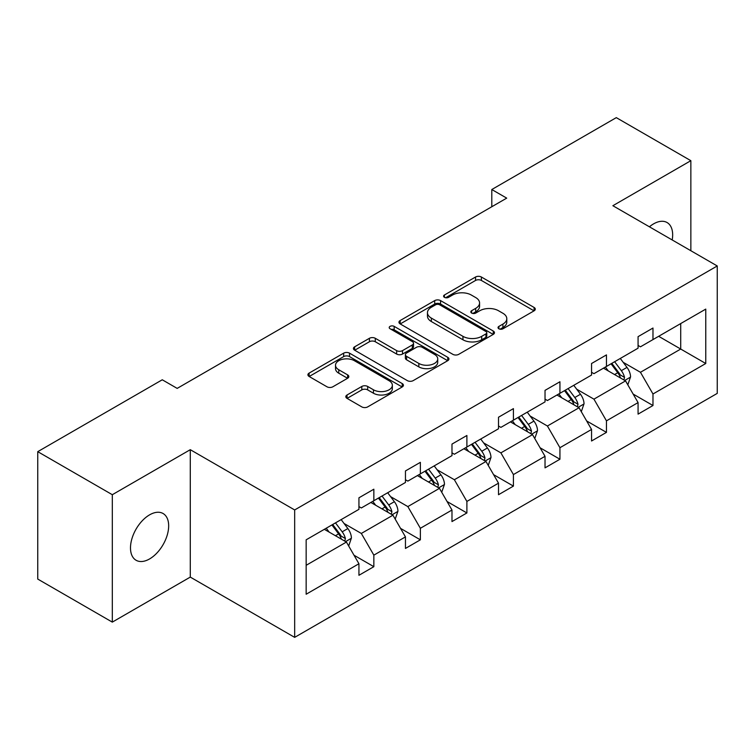 <?xml version="1.0" encoding="UTF-8"?>
<svg xmlns="http://www.w3.org/2000/svg" width="755" height="755" viewBox="0 0 755 755"><rect width="100%" height="100%" fill="white"/><g stroke="black" fill="none" stroke-linecap="round" stroke-linejoin="round"><path stroke-width="1.13" d="M498.885 328.784A2.897 1.67 0 0 0 502.981 328.784L534.087 310.824A4.143 2.388 0 0 0 535.295 309.135A4.143 2.388 0 0 0 534.087 307.445L481.397 277.019A4.143 2.388 0 0 0 475.537 277.019L444.44 294.978A2.897 1.67 0 0 0 443.591 296.158A2.897 1.67 0 0 0 444.44 297.347A2.897 1.67 0 0 0 448.536 297.347L452.566 295.026A13.25 7.644 0 0 1 471.299 295.026L475.688 297.555A13.25 7.644 0 0 1 479.567 302.963A13.25 7.644 0 0 1 475.688 308.37L471.658 310.692A2.897 1.67 0 0 0 470.818 311.881A2.897 1.67 0 0 0 471.658 313.061A2.897 1.67 0 0 0 475.763 313.061L479.784 310.739A13.25 7.644 0 0 1 498.517 310.739L502.915 313.278A13.25 7.644 0 0 1 506.794 318.685A13.25 7.644 0 0 1 502.915 324.093L498.885 326.415A2.897 1.67 0 0 0 498.036 327.594A2.897 1.67 0 0 0 498.885 328.784L498.885 326.415M149.584 558.936A26.991 15.581 120 0 0 167.214 535.144A26.991 15.581 120 0 0 163.08 513.513A26.991 15.581 120 0 0 149.584 514.853A26.991 15.581 120 0 0 131.946 538.636A26.991 15.581 120 0 0 136.089 560.267A26.991 15.581 120 0 0 149.584 558.936M672.205 239.967A26.991 15.581 120 0 0 667.071 222.536A26.991 15.581 120 0 0 653.575 223.876A26.991 15.581 120 0 0 649.413 226.811M347.036 394.988A4.143 2.388 0 0 0 345.818 396.677A4.143 2.388 0 0 0 347.036 398.366L361.815 406.898A4.143 2.388 0 0 0 367.676 406.898L402.217 386.956A4.143 2.388 0 0 0 403.425 385.267A4.143 2.388 0 0 0 402.217 383.578L349.527 353.161A4.143 2.388 0 0 0 343.667 353.161L309.125 373.102A4.143 2.388 0 0 0 307.917 374.791A4.143 2.388 0 0 0 309.125 376.481L326.981 386.786A4.143 2.388 0 0 0 332.842 386.786L347.621 378.255A4.143 2.388 0 0 0 348.829 376.566A4.143 2.388 0 0 0 347.621 374.876L338.768 369.761A11.07 6.389 0 0 1 335.522 365.241A11.07 6.389 0 0 1 342.355 359.333A11.07 6.389 0 0 1 354.425 360.72L389.118 380.746A11.07 6.389 0 0 1 392.355 385.267A11.07 6.389 0 0 1 385.522 391.175A11.07 6.389 0 0 1 373.451 389.788L367.676 386.456A4.143 2.388 0 0 0 361.815 386.456L347.036 394.988L347.036 398.366M190.288 449.687L112.306 494.704L37.75 451.66L37.75 579.076L112.306 622.12L190.288 577.094L294.667 637.362L294.667 509.946L190.288 449.687L190.288 577.094M690.853 250.736L690.853 160.683L612.871 205.709L717.25 265.968L294.667 509.946M690.853 160.683L616.297 117.638L491.798 189.524L491.798 206.738M37.75 451.66L162.259 379.784L177.17 388.391L506.709 198.131L491.798 189.524M452.858 354.34A4.143 2.388 0 0 0 458.71 354.34L493.251 334.399A4.143 2.388 0 0 0 494.459 332.71A4.143 2.388 0 0 0 493.251 331.02L440.561 300.603A4.143 2.388 0 0 0 434.71 300.603L400.169 320.545A4.143 2.388 0 0 0 398.951 322.234A4.143 2.388 0 0 0 400.169 323.923L452.858 354.34M391.222 329.406A2.897 1.67 0 0 1 394.167 329.812L394.167 326.368L447.734 357.304A4.143 2.388 0 0 1 448.942 358.993A4.143 2.388 0 0 1 447.734 360.682L413.193 380.624A4.143 2.388 0 0 1 407.332 380.624L354.642 350.197L354.642 346.819A4.143 2.388 0 0 0 353.434 348.508A4.143 2.388 0 0 0 354.642 350.197M354.642 346.819L369.431 338.287A4.143 2.388 0 0 1 375.282 338.287L396.649 350.622A4.143 2.388 0 0 0 402.509 350.622L412.315 344.959A4.143 2.388 0 0 0 413.523 343.27A4.143 2.388 0 0 0 412.315 341.581L390.061 328.736A2.897 1.67 0 0 1 389.212 327.557A2.897 1.67 0 0 1 391.005 326.009A2.897 1.67 0 0 1 394.167 326.368M112.306 494.704L112.306 622.12M306.152 539.816L358.936 509.342L358.936 497.809L373.848 489.202L373.848 500.735L405.454 482.483L405.454 470.95L420.365 462.343L420.365 473.876L451.981 455.624L451.981 444.091L466.892 435.484L466.892 447.017L498.508 428.764L498.508 417.232L513.419 408.625L513.419 420.157L545.025 401.905L545.025 390.373L559.936 381.756L559.936 393.298L591.552 375.046L591.552 363.514L606.463 354.897L606.463 366.439L638.069 348.187L638.069 336.655L652.981 328.038L652.981 339.58L705.765 309.106L705.765 363.514L652.981 393.987L652.981 405.52L638.069 414.127L638.069 402.594L606.463 420.846L606.463 432.379L591.552 440.995L591.552 429.453L559.936 447.706L559.936 459.238L545.025 467.855L545.025 456.313L513.419 474.565L513.419 486.097L498.508 494.714L498.508 483.172L466.892 501.424L466.892 512.956L451.981 521.573L451.981 510.031L420.365 528.283L420.365 539.825L405.454 548.432L405.454 536.89L373.848 555.142L373.848 566.684L358.936 575.291L358.936 563.749L306.152 594.232L306.152 539.816M294.667 637.362L717.25 393.383L717.25 265.968M370.865 502.462L392.93 515.203L361.324 533.445L344.063 523.489M361.324 533.445L373.848 555.142M392.93 515.203L405.454 536.89M358.936 506.586L361.324 507.964L373.848 500.735M417.383 475.593L439.457 488.343L407.842 506.586L390.58 496.62M407.842 506.586L420.365 528.283M439.457 488.343L451.981 510.031M405.454 479.727L407.842 481.105L420.365 473.876M463.91 448.734L485.975 461.484L454.368 479.727L437.107 469.761M454.368 479.727L466.892 501.424M485.975 461.484L498.508 483.172M451.981 452.868L454.368 454.246L466.892 447.017M510.437 421.875L532.501 434.616L500.886 452.868L483.625 442.902M500.886 452.868L513.419 474.565M532.501 434.616L545.025 456.313M498.508 426.009L500.886 427.387L513.419 420.157M556.954 395.016L579.028 407.757L547.413 426.009L530.152 416.043M547.413 426.009L559.936 447.706M579.028 407.757L591.552 429.453M545.025 399.15L547.413 400.527L559.936 393.298M603.481 368.157L625.546 380.898L593.94 399.15L576.678 389.184M593.94 399.15L606.463 420.846M625.546 380.898L638.069 402.594M591.552 372.291L593.94 373.668L606.463 366.439M658.653 336.305L680.717 349.046L640.457 372.291L623.196 362.325M640.457 372.291L652.981 393.987M705.765 363.514L680.717 349.046L680.717 323.565L705.765 309.106M638.069 345.431L640.457 346.809L652.981 339.58M306.152 565.306L346.413 542.062L324.339 529.321M346.413 542.062L358.936 563.749M633.152 394.072L652.981 405.52M586.626 420.931L606.463 432.379M540.108 447.791L559.936 459.238M493.581 474.65L513.419 486.097M447.064 501.509L466.892 512.956M400.537 528.368L420.365 539.825M354.019 555.227L373.848 566.684M500.046 329.189L502.915 327.538A13.25 7.644 0 0 0 506.794 322.13L506.794 318.685M479.567 302.963L479.567 306.407A13.25 7.644 0 0 1 475.688 311.815L472.819 313.476M534.03 310.852L481.397 280.464A4.143 2.388 0 0 0 475.537 280.464L445.601 297.753M493.194 334.427L440.561 304.038A4.143 2.388 0 0 0 434.71 304.038L400.216 323.952M485.937 333.889A2.897 1.67 0 0 0 486.777 332.71A2.897 1.67 0 0 0 485.937 331.53L439.684 304.822A2.897 1.67 0 0 0 435.588 304.822L431.341 307.276A13.25 7.644 0 0 0 427.462 312.683A13.25 7.644 0 0 0 431.341 318.091L462.957 336.343A13.25 7.644 0 0 0 481.69 336.343L485.937 333.889L485.937 337.334A2.897 1.67 0 0 0 486.777 336.154L486.777 332.71M427.462 312.683L427.462 316.128A13.25 7.644 0 0 0 431.341 321.536L431.341 318.091M485.937 337.334L481.69 339.788A13.25 7.644 0 0 1 462.957 339.788L431.341 321.536M354.699 350.235L369.431 341.732L369.431 338.287M413.523 343.27L413.523 346.715A4.143 2.388 0 0 1 412.315 348.404L402.509 354.067A4.143 2.388 0 0 1 396.649 354.067L375.282 341.732A4.143 2.388 0 0 0 369.431 341.732M394.167 329.812L447.677 360.711M418.827 363.429A11.07 6.389 0 0 0 430.897 364.816A11.07 6.389 0 0 0 437.73 358.908A11.07 6.389 0 0 0 434.484 354.388L422.262 347.328A4.143 2.388 0 0 0 416.411 347.328L406.605 352.991A4.143 2.388 0 0 0 405.388 354.68A4.143 2.388 0 0 0 406.605 356.369L418.827 363.429L418.827 366.873A11.07 6.389 0 0 0 430.897 368.251A11.07 6.389 0 0 0 437.73 362.353L437.73 358.908M405.388 354.68L405.388 358.125A4.143 2.388 0 0 0 406.605 359.814L406.605 356.369M418.827 366.873L406.605 359.814M392.355 385.267L392.355 388.712A11.07 6.389 0 0 1 385.522 394.62A11.07 6.389 0 0 1 373.451 393.232L367.676 389.891A4.143 2.388 0 0 0 361.815 389.891L347.092 398.395M335.522 365.241L335.522 368.685A11.07 6.389 0 0 0 338.768 373.206L338.768 369.761M347.564 378.283L338.768 373.206M402.16 386.994L349.527 356.605A4.143 2.388 0 0 0 343.667 356.605L309.182 376.509M627.811 384.823L630.557 376.905A11.174 6.455 -120 0 0 626.99 367.392L620.289 358.455M608.285 370.932L605.378 367.062M623.894 379.944L624.517 377.387A11.174 6.455 -120 0 0 621.327 370.658L614.627 361.72M611.824 363.334L619.194 373.178A5.691 3.284 60 0 1 620.233 374.905L624.517 377.387M611.05 363.787L617.741 372.725A11.174 6.455 60 0 1 620.525 378M581.293 411.683L584.03 403.765A11.174 6.455 -120 0 0 580.463 394.252L573.772 385.314M561.767 397.791L558.86 393.921M577.377 406.803L578 404.246A11.174 6.455 -120 0 0 574.8 397.517L568.1 388.58M565.306 390.203L572.677 400.037A5.691 3.284 60 0 1 573.706 401.764L578 404.246M564.523 390.646L571.224 399.584A11.174 6.455 60 0 1 574.008 404.859M534.766 438.542L537.513 430.624A11.174 6.455 -120 0 0 533.945 421.111L527.245 412.173M515.24 424.65L512.334 420.78M530.85 433.672L531.473 431.105A11.174 6.455 -120 0 0 528.274 424.376L521.582 415.439M518.779 417.062L526.15 426.896A5.691 3.284 60 0 1 527.188 428.623L531.473 431.105M518.005 417.506L524.697 426.443A11.174 6.455 60 0 1 527.481 431.718M488.249 465.401L490.986 457.483A11.174 6.455 -120 0 0 487.419 447.97L480.727 439.032M468.713 451.518L465.816 447.639M484.333 460.531L484.955 457.964A11.174 6.455 -120 0 0 481.756 451.235L475.055 442.298M472.262 443.921L479.623 453.755A5.691 3.284 60 0 1 480.661 455.482L484.955 457.964M471.479 444.365L478.179 453.302A11.174 6.455 60 0 1 480.963 458.587M441.722 492.269L444.468 484.342A11.174 6.455 -120 0 0 440.901 474.829L434.2 465.892M422.196 478.377L419.289 474.499M437.806 487.39L438.428 484.823A11.174 6.455 -120 0 0 435.229 478.094L428.538 469.157M425.735 470.78L433.106 480.614A5.691 3.284 60 0 1 434.144 482.341L438.428 484.823M424.961 471.224L431.652 480.161A11.174 6.455 60 0 1 434.436 485.446M395.195 519.129L397.942 511.201A11.174 6.455 -120 0 0 394.374 501.688L387.683 492.751M375.669 505.237L372.772 501.358M391.279 514.249L391.911 511.682A11.174 6.455 -120 0 0 388.712 504.953L382.011 496.016M379.218 497.639L386.579 507.473A5.691 3.284 60 0 1 387.617 509.2L391.911 511.682M378.434 498.083L385.135 507.02A11.174 6.455 60 0 1 387.919 512.305M348.678 545.988L351.415 538.06A11.174 6.455 -120 0 0 347.857 528.547L341.156 519.61M329.152 532.096L326.245 528.217M344.761 541.109L345.384 538.541A11.174 6.455 -120 0 0 342.185 531.822L335.494 522.885M332.691 524.499L340.061 534.332A5.691 3.284 60 0 1 341.09 536.059L345.384 538.541M331.917 524.942L338.608 533.879A11.174 6.455 60 0 1 341.392 539.164M502.915 327.538L502.915 324.093M471.658 313.061L471.658 310.692M475.688 311.815L475.688 308.37M444.44 297.347L444.44 294.978M475.537 280.464L475.537 277.019M481.397 280.464L481.397 277.019M534.087 310.824L534.087 307.445M400.169 323.923L400.169 320.545M434.71 304.038L434.71 300.603M440.561 304.038L440.561 300.603M493.251 334.399L493.251 331.02M462.957 339.788L462.957 336.343M481.69 339.788L481.69 336.343M375.282 341.732L375.282 338.287M396.649 354.067L396.649 350.622M402.509 354.067L402.509 350.622M412.315 348.404L412.315 344.959M447.734 360.682L447.734 357.304M361.815 389.891L361.815 386.456M367.676 389.891L367.676 386.456M373.451 393.232L373.451 389.788M347.621 378.255L347.621 374.876M309.125 376.481L309.125 373.102M343.667 356.605L343.667 353.161M349.527 356.605L349.527 353.161M402.217 386.956L402.217 383.578M624.744 380.435L630.482 377.123M621.327 370.658L626.99 367.392M614.57 374.565L617.741 372.725M578.217 407.294L583.955 403.982M574.8 397.517L580.463 394.252M568.043 401.424L571.224 399.584M531.699 434.153L537.437 430.841M528.274 424.376L533.945 421.111M521.516 428.283L524.697 426.443M485.172 461.012L490.91 457.7M481.756 451.235L487.419 447.97M474.999 455.142L478.179 453.302M438.655 487.872L444.393 484.559M435.229 478.094L440.901 474.829M428.472 482.001L431.652 480.161M392.128 514.731L397.866 511.418M388.712 504.953L394.374 501.688M381.954 508.861L385.135 507.02M345.601 541.59L351.349 538.277M342.185 531.822L347.857 528.547M335.428 535.72L338.608 533.879"/></g></svg>
